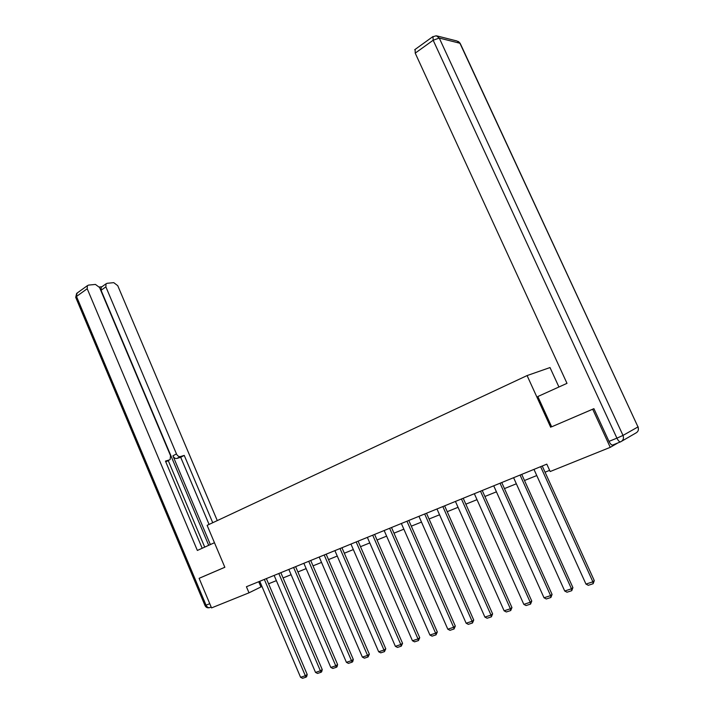 <?xml version="1.0" encoding="UTF-8"?>
<svg xmlns="http://www.w3.org/2000/svg" width="714" height="714" viewBox="0 0 714 714"><rect width="100%" height="100%" fill="white"/><g stroke="black" fill="none" stroke-linecap="round" stroke-linejoin="round"><path stroke-width="1.07" d="M558.928 386.988L550.012 367.558L527.084 375.573L207.122 525.352L224.848 567.282L199.117 578.331L211.54 607.909L249.007 592.816L261.958 586.453M551.654 426.811L592.682 409.22L610.256 447.339L550.164 471.535L546.808 464.145L246.419 586.729L249.007 592.816M592.682 409.22L593.477 408.854M610.256 447.339L617.869 442.939M200.241 577.831L199.117 578.331M550.681 427.267L527.084 375.573M268.58 583.784L276.372 580.643M283.074 577.929L291.098 574.699M297.89 571.95L306.145 568.621M313.027 565.845L321.532 562.418M328.502 559.597L337.258 556.063M344.327 553.216L353.341 549.575M360.499 546.683L369.79 542.935M377.054 540.007L386.622 536.143M393.985 533.171L403.856 529.19M411.318 526.173L421.492 522.077M429.06 519.016L439.547 514.785M447.232 511.679L458.049 507.315M465.84 504.173L477.006 499.666M484.913 496.48L496.426 491.83M504.459 488.59L516.347 483.789M524.495 480.504L536.767 475.551M545.05 472.204L549.628 470.356M258.718 581.714L260.913 586.881M540.623 466.67L592.888 581.812L594.289 580.625L542.238 466.01M533.974 469.384L585.962 584.079L592.888 581.812L593.138 583.722L588.291 585.301L585.962 584.079M594.289 580.625L593.138 583.722M620.511 441.868L612.782 444.992C611.63 445.304 610.372 444.099 608.988 441.377L593.905 408.667L551.654 426.82L537.829 396.529L566.996 383.347L415.218 53.131L415.129 49.409M214.468 542.711L197.359 550.449L87.215 288.742L76.496 296.444L206.051 605.186L209.764 603.678M210.371 544.568L172.913 455.827L176.465 453.917L105.877 286.867L101.067 290.277L101.227 287.242L101.79 286.841M176.465 453.917C177.491 455.943 178.803 456.826 180.392 456.576L176.831 458.477C175.242 458.727 173.93 457.844 172.913 455.827M212.736 522.719L184.248 455.407L180.392 456.576M217.279 520.595L117.748 285.68L113.767 282.655L107.127 283.297L106.02 283.833L105.877 286.867M166.514 461.467L170.137 459.521L170.53 455.693L99.558 287.501L95.453 284.431L88.545 285.1L87.376 285.671L87.215 288.742M101.924 286.751L99.317 287.01M169.45 459.896L165.461 461.11L202.187 548.263M199.982 577.938L224.839 567.255M208.702 545.317L101.067 290.277M168.218 460.566L204.713 547.12M209.077 524.433L180.696 457.299L176.831 458.477M180.696 457.299L184.248 455.407M520.069 475.06L571.468 588.809L572.914 587.613L521.729 474.382M513.598 477.702L564.72 591.014L571.468 588.809L571.744 590.683L567.023 592.218L564.72 591.014M572.914 587.613L571.744 590.683M500.041 483.235L550.592 595.628L552.083 594.432L501.737 482.539M493.722 485.806L544.014 597.779L550.592 595.628L550.896 597.475L546.29 598.975L544.014 597.779M552.083 594.432L550.896 597.475M480.504 491.205L530.234 602.277L531.769 601.072L482.236 490.5M474.346 493.722L523.817 604.374L530.234 602.277L530.564 604.089L526.066 605.552L523.817 604.374M531.769 601.072L530.564 604.089M461.44 498.988L510.376 608.765L511.947 607.56L463.207 498.265M455.434 501.433L504.12 610.809L510.376 608.765L510.724 610.541L506.342 611.969L504.12 610.809M511.947 607.56L510.724 610.541M442.841 506.574L491.009 615.093L492.615 613.879L444.635 505.842M436.968 508.966L484.895 617.083L491.009 615.093L491.375 616.842L487.1 618.235L484.895 617.083M492.615 613.879L491.375 616.842M424.678 513.982L472.097 621.269L473.739 620.055L426.508 513.241M418.948 516.32L466.135 623.215L472.097 621.269L472.489 622.992L468.313 624.348L466.135 623.215M473.739 620.055L472.489 622.992M406.944 521.22L453.64 627.294L455.309 626.08L408.801 520.461M401.357 523.505L447.812 629.204L453.64 627.294L454.05 628.989L449.972 630.319L447.812 629.204M455.309 626.08L454.05 628.989M389.63 528.289L435.611 633.184L437.316 631.97L391.513 527.521M384.159 530.52L429.926 635.041L435.611 633.184L436.04 634.853L432.059 636.147L429.926 635.041M437.316 631.97L436.04 634.853M372.708 535.197L418.002 638.932L419.734 637.718L374.609 534.42M367.362 537.374L412.451 640.753L418.002 638.932L418.449 640.574L414.557 641.841L412.451 640.753M419.734 637.718L418.449 640.574M356.17 541.944L400.804 644.555L402.562 643.332L358.098 541.158M350.949 544.077L395.369 646.331L400.804 644.555L401.259 646.17L397.457 647.411L395.369 646.331M402.562 643.332L401.259 646.17M340.007 548.539L383.989 650.043L385.774 648.83L341.952 547.745M334.902 550.628L378.679 651.784L383.989 650.043L384.462 651.641L380.74 652.846L378.679 651.784M385.774 648.83L384.462 651.641M324.201 554.992L367.549 655.416L369.361 654.194L326.164 554.189M319.203 557.027L362.364 657.112L367.549 655.416L368.04 656.978L364.408 658.165L362.364 657.112M369.361 654.194L368.04 656.978M308.743 561.302L351.475 660.664L353.305 659.441L310.724 560.49M303.861 563.292L346.406 662.324L351.475 660.664L351.975 662.208L348.423 663.368L346.406 662.324M353.305 659.441L352.707 661.717L351.975 662.208M293.615 567.469L335.758 665.805L337.606 664.582L295.623 566.657M288.84 569.424L330.796 667.42L335.758 665.805L336.267 667.322L332.795 668.456L330.796 667.42M337.606 664.582L337.008 666.831L336.267 667.322M278.817 573.512L320.381 670.821L322.246 669.607L280.834 572.682M274.14 575.422L315.517 672.409L320.381 670.821L320.907 672.32L317.498 673.427L315.517 672.409M322.246 669.607L321.648 671.829L320.907 672.32M264.332 579.42L305.333 675.739L307.216 674.516L266.367 578.59M259.762 581.285L300.576 677.291L305.333 675.739L305.869 677.22L302.54 678.3L300.576 677.291M307.216 674.516L306.618 676.729L305.869 677.22M437.111 35.968L457.049 41.01L460.476 43.982L637.986 426.918L459.932 43.251L439.262 38.065L623.01 435.415L637.986 426.918C638.968 429.712 638.218 431.774 635.728 433.095L621.787 441.163M608.988 441.377L616.923 438.155L433.166 40.243L415.218 53.131M432.987 36.521L433.166 40.243L439.262 38.065L436.308 35.762L432.613 36.807L414.709 49.712M616.923 438.155C618.306 440.886 619.573 442.1 620.698 441.796C623.26 440.431 624.027 438.307 623.01 435.415L616.923 438.155M211.174 607.043L209.987 607.516C208.408 608.042 207.096 607.266 206.051 605.186L204.998 605.534M87.376 285.671L76.666 293.383L75.711 297.345L77.264 292.954M209.532 607.676C207.479 608.149 205.971 607.453 205.016 605.57L75.818 297.604M460.2 43.349L458.361 41.466M638.378 429.81L638.146 426.82M106.02 283.833L101.227 287.242"/></g></svg>
